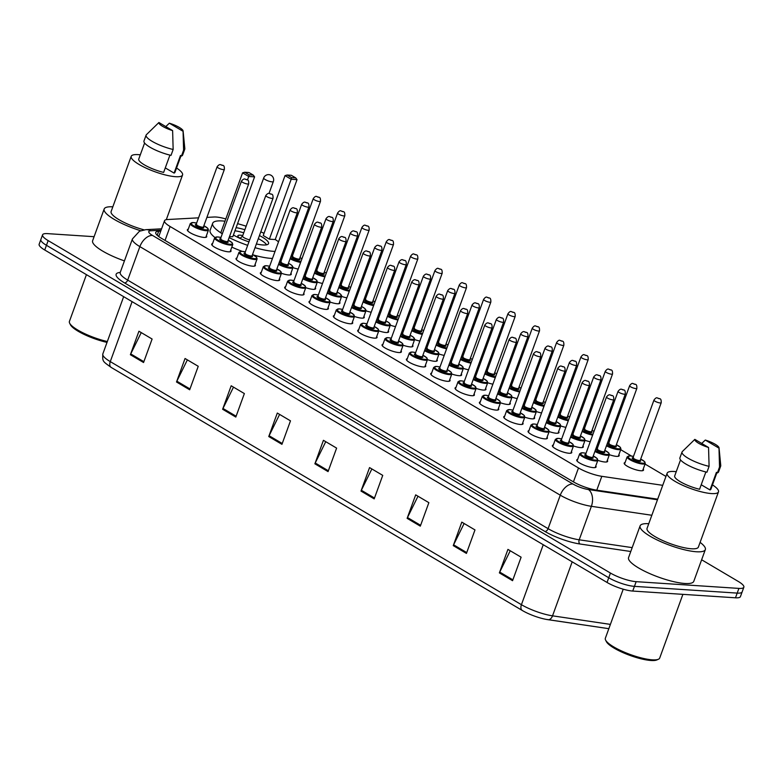 <?xml version="1.0" encoding="UTF-8"?>
<svg xmlns="http://www.w3.org/2000/svg" width="783" height="783" viewBox="0 0 783 783"><rect width="100%" height="100%" fill="white"/><g stroke="black" fill="none" stroke-linecap="round" stroke-linejoin="round"><path stroke-width="1.17" d="M571.414 451.615A10.287 2.398 -160 0 1 571.737 452.623A10.287 2.398 -160 0 1 569.104 453.259A10.287 2.398 -160 0 1 558.093 450.068A10.287 2.398 -160 0 1 552.406 445.586A10.287 2.398 -160 0 1 553.297 445.018M547.082 437.227A10.287 2.398 -160 0 1 547.395 438.235A10.287 2.398 -160 0 1 544.762 438.871A10.287 2.398 -160 0 1 533.761 435.681A10.287 2.398 -160 0 1 528.075 431.198A10.287 2.398 -160 0 1 528.965 430.63M522.741 422.84A10.287 2.398 -160 0 1 523.064 423.848A10.287 2.398 -160 0 1 520.431 424.484A10.287 2.398 -160 0 1 509.42 421.293A10.287 2.398 -160 0 1 503.733 416.81A10.287 2.398 -160 0 1 504.624 416.243M498.409 408.452A10.287 2.398 -160 0 1 498.722 409.46A10.287 2.398 -160 0 1 496.089 410.096A10.287 2.398 -160 0 1 485.088 406.906A10.287 2.398 -160 0 1 479.402 402.423A10.287 2.398 -160 0 1 480.292 401.855M474.067 394.064A10.287 2.398 -160 0 1 474.39 395.063A10.287 2.398 -160 0 1 471.757 395.709A10.287 2.398 -160 0 1 460.747 392.508A10.287 2.398 -160 0 1 455.06 388.035A10.287 2.398 -160 0 1 455.951 387.468M449.736 379.677A10.287 2.398 -160 0 1 450.049 380.675A10.287 2.398 -160 0 1 447.416 381.321A10.287 2.398 -160 0 1 436.415 378.12A10.287 2.398 -160 0 1 430.728 373.648A10.287 2.398 -160 0 1 431.619 373.08M425.394 365.289A10.287 2.398 -160 0 1 425.717 366.287A10.287 2.398 -160 0 1 423.084 366.924A10.287 2.398 -160 0 1 412.073 363.733A10.287 2.398 -160 0 1 406.387 359.25A10.287 2.398 -160 0 1 407.277 358.692M401.062 350.892A10.287 2.398 -160 0 1 401.376 351.9A10.287 2.398 -160 0 1 398.743 352.536A10.287 2.398 -160 0 1 387.742 349.345A10.287 2.398 -160 0 1 382.055 344.863A10.287 2.398 -160 0 1 382.946 344.305M376.721 336.504A10.287 2.398 -160 0 1 377.044 337.512A10.287 2.398 -160 0 1 374.411 338.148A10.287 2.398 -160 0 1 363.4 334.958A10.287 2.398 -160 0 1 357.714 330.475A10.287 2.398 -160 0 1 358.604 329.907M352.389 322.116A10.287 2.398 -160 0 1 352.702 323.125A10.287 2.398 -160 0 1 350.07 323.761A10.287 2.398 -160 0 1 339.068 320.57A10.287 2.398 -160 0 1 333.382 316.087A10.287 2.398 -160 0 1 334.272 315.52M328.048 307.729A10.287 2.398 -160 0 1 328.371 308.737A10.287 2.398 -160 0 1 325.738 309.373A10.287 2.398 -160 0 1 314.727 306.182A10.287 2.398 -160 0 1 309.04 301.7A10.287 2.398 -160 0 1 309.931 301.132M303.716 293.341A10.287 2.398 -160 0 1 304.039 294.349A10.287 2.398 -160 0 1 301.396 294.985A10.287 2.398 -160 0 1 290.395 291.795A10.287 2.398 -160 0 1 284.709 287.312A10.287 2.398 -160 0 1 285.599 286.744M279.384 278.954A10.287 2.398 -160 0 1 279.697 279.952A10.287 2.398 -160 0 1 277.065 280.598A10.287 2.398 -160 0 1 266.054 277.407A10.287 2.398 -160 0 1 260.367 272.924A10.287 2.398 -160 0 1 261.258 272.357M255.043 264.566A10.287 2.398 -160 0 1 255.366 265.564A10.287 2.398 -160 0 1 252.723 266.21A10.287 2.398 -160 0 1 241.722 263.01A10.287 2.398 -160 0 1 236.035 258.537A10.287 2.398 -160 0 1 236.926 257.969M230.711 250.178A10.287 2.398 -160 0 1 231.024 251.177A10.287 2.398 -160 0 1 228.391 251.813A10.287 2.398 -160 0 1 217.38 248.622A10.287 2.398 -160 0 1 211.694 244.139A10.287 2.398 -160 0 1 212.584 243.582M206.369 235.781A10.287 2.398 -160 0 1 206.692 236.789A10.287 2.398 -160 0 1 204.05 237.425A10.287 2.398 -160 0 1 193.049 234.234A10.287 2.398 -160 0 1 187.362 229.752A10.287 2.398 -160 0 1 188.253 229.194M595.755 466.002A10.287 2.398 -160 0 1 596.069 467.011A10.287 2.398 -160 0 1 593.436 467.647A10.287 2.398 -160 0 1 582.435 464.456A10.287 2.398 -160 0 1 576.748 459.973A10.287 2.398 -160 0 1 577.639 459.406M582.973 445.977A10.287 2.398 -160 0 1 583.296 446.985A10.287 2.398 -160 0 1 580.653 447.622A10.287 2.398 -160 0 1 573.479 445.958M558.641 431.59A10.287 2.398 -160 0 1 558.954 432.598A10.287 2.398 -160 0 1 556.322 433.234A10.287 2.398 -160 0 1 549.137 431.57M534.3 417.202A10.287 2.398 -160 0 1 534.623 418.21A10.287 2.398 -160 0 1 531.98 418.846A10.287 2.398 -160 0 1 524.806 417.182M509.968 402.814A10.287 2.398 -160 0 1 510.281 403.822A10.287 2.398 -160 0 1 507.648 404.459A10.287 2.398 -160 0 1 500.464 402.795M485.626 388.427A10.287 2.398 -160 0 1 485.949 389.425A10.287 2.398 -160 0 1 483.307 390.071A10.287 2.398 -160 0 1 476.133 388.407M461.295 374.039A10.287 2.398 -160 0 1 461.608 375.037A10.287 2.398 -160 0 1 458.975 375.683A10.287 2.398 -160 0 1 451.791 374.02M436.953 359.651A10.287 2.398 -160 0 1 437.276 360.65A10.287 2.398 -160 0 1 434.634 361.286A10.287 2.398 -160 0 1 427.459 359.632M412.621 345.254A10.287 2.398 -160 0 1 412.935 346.262A10.287 2.398 -160 0 1 410.302 346.898A10.287 2.398 -160 0 1 403.118 345.234M388.28 330.866A10.287 2.398 -160 0 1 388.603 331.875A10.287 2.398 -160 0 1 385.96 332.511A10.287 2.398 -160 0 1 378.786 330.847M363.948 316.479A10.287 2.398 -160 0 1 364.261 317.487A10.287 2.398 -160 0 1 361.629 318.123A10.287 2.398 -160 0 1 354.445 316.459M339.607 302.091A10.287 2.398 -160 0 1 339.93 303.099A10.287 2.398 -160 0 1 337.297 303.735A10.287 2.398 -160 0 1 330.113 302.072M315.275 287.704A10.287 2.398 -160 0 1 315.588 288.712A10.287 2.398 -160 0 1 312.955 289.348A10.287 2.398 -160 0 1 305.771 287.684M290.933 273.316A10.287 2.398 -160 0 1 291.256 274.314A10.287 2.398 -160 0 1 288.624 274.96A10.287 2.398 -160 0 1 281.44 273.296M607.314 460.365A10.287 2.398 -160 0 1 607.628 461.373A10.287 2.398 -160 0 1 604.995 462.009A10.287 2.398 -160 0 1 597.811 460.345M492.879 384.169A10.287 2.398 -160 0 1 487.692 382.77M468.547 369.782A10.287 2.398 -160 0 1 463.35 368.382M590.225 441.729A10.287 2.398 -160 0 1 585.028 440.32M444.206 355.394A10.287 2.398 -160 0 1 439.018 353.994M618.864 454.727A10.287 2.398 -160 0 1 619.187 455.735A10.287 2.398 -160 0 1 616.554 456.372A10.287 2.398 -160 0 1 609.37 454.708M517.22 398.557A10.287 2.398 -160 0 1 512.023 397.157M565.894 427.342A10.287 2.398 -160 0 1 560.697 425.932M541.552 412.944A10.287 2.398 -160 0 1 536.365 411.545M419.874 341.006A10.287 2.398 -160 0 1 414.677 339.597A9.641 2.251 -160 0 1 412.21 340.184A9.641 2.251 -160 0 1 400.201 336.347M395.532 326.619A10.287 2.398 -160 0 1 390.345 325.209A9.641 2.251 -160 0 1 387.879 325.797A9.641 2.251 -160 0 1 375.86 321.96M371.201 312.231A10.287 2.398 -160 0 1 366.004 310.822A9.641 2.251 -160 0 1 363.537 311.399A9.641 2.251 -160 0 1 351.528 307.572M346.859 297.843A10.287 2.398 -160 0 1 341.672 296.434A9.641 2.251 -160 0 1 339.205 297.011A9.641 2.251 -160 0 1 327.196 293.185M322.527 283.446A10.287 2.398 -160 0 1 317.33 282.046M298.186 269.058A10.287 2.398 -160 0 1 292.999 267.659A9.641 2.251 -160 0 1 290.532 268.236A9.641 2.251 -160 0 1 278.523 264.4M643.205 469.115A10.287 2.398 -160 0 1 643.518 470.123A10.287 2.398 -160 0 1 640.885 470.759A10.287 2.398 -160 0 1 629.884 467.568A10.287 2.398 -160 0 1 624.198 463.086A10.287 2.398 -160 0 1 625.088 462.528M198.539 217.84L167.484 219.524A19.281 4.502 20 0 0 164.518 220.737A19.281 4.502 20 0 0 170.107 226.512L578.49 467.97A19.281 4.502 20 0 0 601.824 476.318L662.721 485.323M225.807 218.956A19.281 4.502 20 0 0 214.092 216.999L206.908 217.39M238.776 224.007A19.281 4.502 20 0 0 237.631 223.449M665.961 476.436L645.045 464.065M631.441 456.029L620.704 449.677M601.06 438.059L599.993 437.433M576.728 423.672L575.662 423.045M552.397 409.284L551.32 408.657M528.055 394.896L526.988 394.27M503.723 380.509L502.657 379.872M479.382 366.121L478.315 365.485M455.05 351.733L453.983 351.097M430.709 337.346L429.642 336.71M406.377 322.948L405.31 322.322M382.035 308.561L380.969 307.934M357.704 294.173L356.637 293.547M333.362 279.785L332.295 279.159M309.031 265.398L307.964 264.771M284.689 251.01L283.622 250.374M701.637 559.776L738.261 581.436A19.281 4.502 -160 0 1 743.85 587.211A19.281 4.502 -160 0 1 738.907 588.405L636.158 581.661A19.281 4.502 -160 0 1 610.446 573.048L48.155 240.606A19.281 4.502 -160 0 1 42.566 234.831A19.281 4.502 -160 0 1 47.509 233.628L94.097 236.691M743.85 587.211L740.434 596.607A19.281 4.502 -160 0 1 735.491 597.801L632.733 591.057L634.445 586.359A19.281 4.502 -160 0 1 608.734 577.746L46.451 245.304A19.281 4.502 -160 0 1 40.863 239.529A19.281 4.502 -160 0 0 46.451 245.304L608.734 577.746A19.281 4.502 -160 0 0 634.445 586.359L737.195 593.103L634.445 586.359L636.158 581.661M742.137 591.909A19.281 4.502 -160 0 1 737.195 593.103A19.281 4.502 -160 0 0 742.137 591.909M160.74 231.122L158.695 231.23A19.281 4.502 20 0 0 155.729 232.453A19.281 4.502 20 0 0 161.318 238.228L573.283 481.799A19.281 4.502 20 0 0 596.617 490.148L657.681 499.172M157.882 235.879L159.027 235.82M522.281 610.476L111.235 367.452A6.43 3.905 -59.4 0 1 111.186 367.423A6.43 3.905 -59.4 0 1 110.276 361.609L521.419 604.691A6.43 3.905 120.6 0 0 522.33 610.505A6.43 3.905 120.6 0 0 522.378 610.534A21.082 4.923 -160 0 0 523.435 611.141L111.186 367.423C102.544 361.11 102.475 361.736 102.827 353.916A25.712 6 20 0 0 110.276 361.609L132.102 301.651M543.245 544.733L521.419 604.691A25.712 6 20 0 0 552.534 615.83A6.43 4.121 98.4 0 1 547.992 619.686A6.43 4.121 98.4 0 1 547.885 619.666A21.082 4.923 -160 0 1 545.937 619.333A21.082 4.923 -160 0 1 523.435 611.141M545.937 619.333L608.841 628.68L548.09 619.696M632.733 591.057A19.281 4.502 -160 0 1 607.031 582.444L44.739 250.002A19.281 4.502 -160 0 1 39.15 244.227L42.566 234.831M222.626 409.264L231.181 385.774L244.365 393.565L235.81 417.065L222.626 409.264A5.138 3.122 120.6 0 1 222.979 408.452L236.114 416.223M176.508 381.996L185.052 358.506L198.236 366.297L189.682 389.787L176.508 381.996A5.138 3.122 120.6 0 1 176.85 381.184L189.985 388.955M130.379 354.728L138.934 331.238L152.108 339.029L143.563 362.519L130.379 354.728A5.138 3.122 120.6 0 1 130.732 353.916L143.866 361.677M361.002 491.078L369.556 467.588L382.74 475.379L374.186 498.879L361.002 491.078A5.138 3.122 120.6 0 1 361.354 490.266L374.489 498.037M407.131 518.356L415.685 494.866L428.859 502.657L420.314 526.147L407.131 518.356A5.138 3.122 120.6 0 1 407.483 517.543L420.618 525.305M453.259 545.624L461.804 522.134L474.987 529.925L466.433 553.415L453.259 545.624A5.138 3.122 120.6 0 1 453.602 544.811L466.737 552.583M499.378 572.892L507.932 549.402L521.116 557.193L512.562 580.692L499.378 572.892A5.138 3.122 120.6 0 1 499.73 572.079L512.865 579.851M268.755 436.542L277.309 413.052L290.483 420.843L281.939 444.333L268.755 436.542A5.138 3.122 120.6 0 1 269.107 435.73L282.242 443.491M314.883 463.81L323.428 440.32L336.612 448.111L328.057 471.601L314.883 463.81A5.138 3.122 120.6 0 1 315.226 462.998L328.361 470.769M325.748 441.69L315.226 462.998M279.619 414.413L269.107 435.73M510.242 550.772L499.73 572.079M464.123 523.504L453.602 544.811M417.995 496.226L407.483 517.543M371.866 468.958L361.354 490.266M141.243 332.599L130.732 353.916M187.372 359.877L176.85 381.184M233.491 387.145L222.979 408.452M682.893 594.356L659.707 658.043A28.922 6.753 -160 0 1 658.366 659.276L656.79 659.961A27.64 6.45 -160 0 1 650.996 660.49A27.64 6.45 -160 0 1 624.374 653.218A27.64 6.45 -160 0 1 606.365 641.6L605.592 640.073A28.922 6.753 -160 0 1 605.347 638.262L623.209 589.198M658.366 659.276A28.922 6.753 -160 0 1 652.298 659.834A28.922 6.753 -160 0 1 624.433 652.219A28.922 6.753 -160 0 1 605.592 640.073M700.1 542.384A34.706 8.104 -160 0 1 705.336 549.607A34.706 8.104 -160 0 1 696.439 551.761A34.706 8.104 -160 0 1 659.296 540.984A34.706 8.104 -160 0 1 640.102 525.863A34.706 8.104 -160 0 1 648.755 523.7M705.336 549.607L693.787 581.319A34.706 8.104 -160 0 1 684.9 583.482A34.706 8.104 -160 0 1 647.756 572.706A34.706 8.104 -160 0 1 628.563 557.584L640.102 525.863M712.481 484.883A27.317 6.381 -160 0 1 718.481 491.871A27.317 6.381 -160 0 1 711.483 493.574A27.317 6.381 -160 0 1 682.247 485.088A27.317 6.381 -160 0 1 667.145 473.186A27.317 6.381 -160 0 1 674.143 471.493A27.317 6.381 -160 0 1 676.238 471.689M718.481 491.871L698.387 547.082A27.317 6.381 -160 0 1 691.389 548.775A27.317 6.381 -160 0 1 662.154 540.299A27.317 6.381 -160 0 1 647.052 528.398L667.145 473.186M705.875 471.963L699.571 489.267A19.281 4.502 -160 0 1 674.692 475.937L680.535 459.885M708.556 447.484A12.851 3.005 -160 0 1 694.844 439.371L708.556 447.484L709.085 466.345A20.564 4.806 -160 0 1 682.032 452.006A20.564 4.806 -160 0 1 682.336 451.546L694.844 439.371M709.085 466.345L706.941 472.218A20.564 4.806 -160 0 1 679.898 457.879L682.032 452.006M719.039 447.827A12.851 3.005 -160 0 1 719 448.17L705.287 440.056A12.851 3.005 -160 0 1 719.039 447.827L720.751 465.533A20.564 4.806 -160 0 1 720.693 466.071A20.564 4.806 -160 0 1 719.528 467.03L717.385 472.903L716.425 472.335L710.015 489.952L701.216 484.755M716.934 472.638L710.935 489.13A19.281 4.502 -160 0 1 710.015 489.952M701.725 443.442L705.287 440.056M719 448.17L719.528 467.03M720.693 466.071L718.549 471.943A20.564 4.806 -160 0 1 717.385 472.903M222.313 233.784A37.604 8.779 -160 0 1 212.673 223.282A37.604 8.779 -160 0 1 222.303 220.953A37.604 8.779 -160 0 1 224.985 221.197M237.543 223.674A37.604 8.779 -160 0 1 246.146 226.218M260.798 231.837A37.604 8.779 -160 0 1 264.028 233.314M275.244 239.49A37.604 8.779 -160 0 1 278.523 241.83M275.039 251.402A37.604 8.779 -160 0 1 273.698 251.343A37.604 8.779 -160 0 1 255.033 247.673M272.474 258.449A37.604 8.779 -160 0 1 271.133 258.39A37.604 8.779 -160 0 1 253.496 255.013M259.447 235.556A21.855 5.099 -160 0 1 268.54 243.621A21.855 5.099 -160 0 1 262.941 244.971A21.855 5.099 -160 0 1 256.393 243.953M248.935 241.869A21.855 5.099 -160 0 1 233.432 234.988M269.372 239.167L275.224 239.549L297.021 179.64L291.178 179.258L269.372 239.167L263.225 235.526L285.032 175.617L291.178 179.258L291.56 177.624L295.739 177.898L291.345 175.294L287.165 175.02L291.56 177.624M247.673 245.343A37.604 8.779 -160 0 1 229.135 237.582M236.094 227.657A21.855 5.099 -160 0 1 244.864 229.722M229.507 236.544L232.786 236.76L254.592 176.86L248.74 176.469L247.477 179.953M249.121 174.834L253.3 175.108L248.906 172.514L244.727 172.24L249.121 174.834L248.74 176.469L242.593 172.837L220.786 232.747L222.352 233.667M242.123 251.323A37.604 8.779 -160 0 1 231.817 247.134M214.904 237.494A37.604 8.779 -160 0 1 210.108 230.329L212.673 223.282M254.592 176.86L253.3 175.108M244.727 172.24L242.593 172.837M297.021 179.64L295.739 177.898M287.165 175.02L285.032 175.617M234.959 230.779A21.21 4.952 -160 0 1 243.748 232.805M258.321 238.649A21.21 4.952 -160 0 1 266.592 244.834M242.75 235.536A9.641 2.251 20 0 0 240.342 235.184A9.641 2.251 20 0 0 237.875 235.781A9.641 2.251 20 0 0 240.841 238.766M242.613 236.026A5.138 1.204 20 0 0 242.534 236.143A5.138 1.204 20 0 0 244.717 238.071A5.138 1.204 20 0 0 249.689 239.813M176.547 168.012A27.317 6.381 -160 0 1 182.547 175.01A27.317 6.381 -160 0 1 175.549 176.704A27.317 6.381 -160 0 1 146.323 168.228A27.317 6.381 -160 0 1 131.211 156.326A27.317 6.381 -160 0 1 138.209 154.633A27.317 6.381 -160 0 1 140.304 154.828M169.94 155.103L163.637 172.407A19.281 4.502 -160 0 1 138.757 159.066L144.601 143.025M172.622 130.614A12.851 3.005 -160 0 1 158.91 122.51L172.622 130.614L173.151 149.484A20.564 4.806 -160 0 1 146.108 135.136A20.564 4.806 -160 0 1 146.401 134.686L158.91 122.51M173.151 149.484L171.017 155.357A20.564 4.806 -160 0 1 143.964 141.009L146.108 135.136M183.105 130.957A12.851 3.005 -160 0 1 183.065 131.299L169.353 123.195A12.851 3.005 -160 0 1 183.105 130.957L184.827 148.662A20.564 4.806 -160 0 1 184.759 149.21A20.564 4.806 -160 0 1 183.594 150.17L181.46 156.042L180.491 155.474L174.08 173.092L165.282 167.895M181 155.768L175.001 172.26A19.281 4.502 -160 0 1 174.08 173.092M144.072 229.85A27.317 6.381 -160 0 1 111.117 211.527L131.211 156.326M140.646 230.721A34.706 8.104 -160 0 1 104.168 209.002A34.706 8.104 -160 0 1 112.83 206.829M124.428 260.896A34.706 8.104 -160 0 1 92.629 240.714L104.168 209.002M107.33 341.535A28.922 6.753 -160 0 1 69.658 323.203A28.922 6.753 -160 0 1 69.423 321.392L86.433 274.647M107.026 342.386A27.64 6.45 -160 0 1 70.431 324.739L69.658 323.203M165.8 126.582L169.353 123.195M183.065 131.299L183.594 150.17M184.759 149.21L182.625 155.083A20.564 4.806 -160 0 1 181.46 156.042M596.783 490.168L601.824 476.318M573.43 481.878L578.49 467.97M165.037 240.43L170.107 226.512M630.775 551.506L579.929 543.989A28.922 6.753 -160 0 1 544.929 531.461L124.536 282.908A28.922 6.753 -160 0 1 120.23 272.435M610.446 573.048L607.031 582.444M738.907 588.405L735.491 597.801M48.155 240.606L44.739 250.002M651.828 515.263L591.38 506.317L579.195 539.8L632.184 547.63M161.073 230.212L150.757 230.77A12.851 3.005 20 0 0 152.509 235.429L572.902 483.982A12.851 3.005 20 0 0 588.454 489.551A12.851 8.251 98.4 0 1 591.38 506.317A25.712 6 -160 0 1 560.276 495.189L548.09 528.662A25.712 6 20 0 0 579.195 539.8A3.21 2.065 -81.6 0 0 579.929 543.989M572.902 483.982A12.851 7.82 120.6 0 0 560.276 495.189L139.873 246.625L127.688 280.108L548.09 528.662A3.21 1.958 -59.4 0 1 544.929 531.461M152.509 235.429A12.851 7.82 120.6 0 0 139.873 246.625A25.712 6 -160 0 1 132.425 238.932L120.239 272.406A25.712 6 20 0 0 127.688 280.108A3.21 1.958 -59.4 0 1 124.536 282.908M588.454 489.551L657.475 499.76M161.572 228.822L145.785 229.673A12.851 10.962 86.9 0 1 150.757 230.77M157.217 235.292L158.695 231.23M572.177 561.842L552.534 615.83L610.397 624.394M263.695 178.005A5.138 1.204 20 0 0 265.183 179.542A5.138 1.204 20 0 0 272.044 181.842A5.138 1.204 20 0 0 273.355 181.519A5.138 5.138 0 0 0 271.143 175.333A5.138 5.138 0 0 0 263.695 178.005L242.534 236.143M642.804 464.045A9.641 2.251 -160 0 1 632.478 461.05A9.641 2.251 -160 0 1 627.154 456.851L630.1 455.872L633.457 456.44A8.995 2.104 20 0 0 630.276 455.921A8.995 2.104 20 0 0 630.579 459.171A8.995 2.104 20 0 0 642.569 463.193A8.995 2.104 20 0 0 640.7 459.092L644.732 461.755L645.27 463.448A9.641 2.251 -160 0 1 642.804 464.045M640.24 460.375A4.502 1.047 -160 0 1 639.496 461.373A4.502 1.047 -160 0 1 633.721 459.494A4.502 1.047 -160 0 1 632.977 457.732M640.259 460.287L661.214 402.736A3.856 0.9 -160 0 1 660.226 402.971A3.856 0.9 -160 0 1 656.095 401.777A3.856 0.9 -160 0 1 653.962 400.093L633.016 457.654A3.856 0.9 20 0 0 635.15 459.337A3.856 0.9 20 0 0 639.271 460.531A3.856 0.9 20 0 0 640.259 460.287L640.171 460.404M658.219 398.224L659.09 398.743L658.219 398.224M618.296 456.303L620.929 449.05A9.641 2.251 -160 0 1 618.462 449.657A9.641 2.251 -160 0 1 606.453 445.821M606.727 445.067A8.995 2.104 20 0 0 618.237 448.806A8.995 2.104 20 0 0 616.358 444.705L620.4 447.367L620.929 449.05M615.908 445.987A4.502 1.047 -160 0 1 615.164 446.985A4.502 1.047 -160 0 1 609.38 445.106A4.502 1.047 -160 0 1 608.636 443.344M615.927 445.899L636.873 388.348A3.856 0.9 -160 0 1 635.884 388.583A3.856 0.9 -160 0 1 631.754 387.389A3.856 0.9 -160 0 1 629.63 385.706L608.675 443.266A3.856 0.9 20 0 0 610.809 444.94A3.856 0.9 20 0 0 614.939 446.144A3.856 0.9 20 0 0 615.927 445.899L615.83 446.016M633.878 383.827L634.759 384.355L633.878 383.827M607.921 441.778L609.115 442.052A8.995 2.104 20 0 0 607.911 441.808M592.643 435.084A9.641 2.251 -160 0 1 582.112 431.433M582.386 430.679A8.995 2.104 20 0 0 592.927 434.311M591.566 431.599A4.502 1.047 -160 0 1 590.822 432.598A4.502 1.047 -160 0 1 585.048 430.719A4.502 1.047 -160 0 1 584.304 428.957M591.586 431.511L612.541 373.961A3.856 0.9 -160 0 1 611.552 374.196A3.856 0.9 -160 0 1 607.422 373.002A3.856 0.9 -160 0 1 605.288 371.318L584.343 428.878A3.856 0.9 20 0 0 586.477 430.552A3.856 0.9 20 0 0 590.597 431.756A3.856 0.9 20 0 0 591.586 431.511L591.498 431.629M609.546 369.439L610.417 369.958L609.546 369.439M593.984 431.404A8.995 2.104 20 0 0 592.026 430.317L593.994 431.374M584.774 427.675A8.995 2.104 20 0 0 583.57 427.42M568.311 420.696A9.641 2.251 -160 0 1 557.78 417.045M558.054 416.292A8.995 2.104 20 0 0 568.585 419.923M567.235 417.212A4.502 1.047 -160 0 1 566.491 418.21A4.502 1.047 -160 0 1 560.706 416.331A4.502 1.047 -160 0 1 559.962 414.569M567.254 417.124L588.199 359.573A3.856 0.9 -160 0 1 587.211 359.808A3.856 0.9 -160 0 1 583.081 358.614A3.856 0.9 -160 0 1 580.957 356.931L560.002 414.491A3.856 0.9 20 0 0 562.135 416.164A3.856 0.9 20 0 0 566.266 417.368A3.856 0.9 20 0 0 567.254 417.124L567.156 417.241M585.204 355.051L586.085 355.57L585.204 355.051M569.652 417.016A8.995 2.104 20 0 0 567.685 415.93L569.662 416.987M559.248 413.003L560.442 413.267A8.995 2.104 20 0 0 559.238 413.023M543.97 406.308A9.641 2.251 -160 0 1 533.438 402.658M533.712 401.894A8.995 2.104 20 0 0 544.254 405.535M542.893 402.824A4.502 1.047 -160 0 1 542.149 403.822A4.502 1.047 -160 0 1 536.375 401.943A4.502 1.047 -160 0 1 535.631 400.182M542.913 402.736L563.868 345.176A3.856 0.9 -160 0 1 562.879 345.42A3.856 0.9 -160 0 1 558.749 344.226A3.856 0.9 -160 0 1 556.615 342.543L535.67 400.093A3.856 0.9 20 0 0 537.804 401.777A3.856 0.9 20 0 0 541.924 402.971A3.856 0.9 20 0 0 542.913 402.736L542.825 402.854M560.873 340.664L561.744 341.182L560.873 340.664M545.311 402.619A8.995 2.104 20 0 0 543.353 401.542L545.32 402.589M534.906 398.616L536.11 398.88A8.995 2.104 20 0 0 534.906 398.635M519.638 391.921A9.641 2.251 -160 0 1 509.107 388.27M509.381 387.507A8.995 2.104 20 0 0 519.912 391.148M518.561 388.437A4.502 1.047 -160 0 1 517.817 389.435A4.502 1.047 -160 0 1 512.033 387.546A4.502 1.047 -160 0 1 511.289 385.784M518.581 388.348L539.526 330.788A3.856 0.9 -160 0 1 538.538 331.033A3.856 0.9 -160 0 1 534.407 329.829A3.856 0.9 -160 0 1 532.283 328.155L511.328 385.706A3.856 0.9 20 0 0 513.462 387.389A3.856 0.9 20 0 0 517.592 388.583A3.856 0.9 20 0 0 518.581 388.348L518.483 388.466M536.531 326.276L537.412 326.795L536.531 326.276M520.979 388.231A8.995 2.104 20 0 0 519.012 387.154L520.989 388.202M510.575 384.228L511.769 384.492A8.995 2.104 20 0 0 510.565 384.247M495.296 377.533A9.641 2.251 -160 0 1 484.765 373.873M485.039 373.119A8.995 2.104 20 0 0 495.58 376.76M494.22 374.049A4.502 1.047 -160 0 1 493.476 375.047A4.502 1.047 -160 0 1 487.701 373.158A4.502 1.047 -160 0 1 486.957 371.396M494.239 373.961L515.194 316.401A3.856 0.9 -160 0 1 514.206 316.645A3.856 0.9 -160 0 1 510.076 315.441A3.856 0.9 -160 0 1 507.942 313.768L486.997 371.318A3.856 0.9 20 0 0 489.13 373.002A3.856 0.9 20 0 0 493.251 374.196A3.856 0.9 20 0 0 494.239 373.961L494.151 374.078M512.199 311.888L513.071 312.407L512.199 311.888M496.637 373.843A8.995 2.104 20 0 0 494.68 372.767M486.233 369.84L487.437 370.105A8.995 2.104 20 0 0 486.233 369.86M470.965 363.146A9.641 2.251 -160 0 1 460.433 359.485M460.707 358.731A8.995 2.104 20 0 0 471.239 362.372M469.888 359.651A4.502 1.047 -160 0 1 469.144 360.66A4.502 1.047 -160 0 1 463.36 358.771A4.502 1.047 -160 0 1 462.616 357.009M469.908 359.573L490.853 302.013A3.856 0.9 -160 0 1 489.864 302.258A3.856 0.9 -160 0 1 485.744 301.054A3.856 0.9 -160 0 1 483.61 299.38L462.655 356.931A3.856 0.9 20 0 0 464.789 358.614A3.856 0.9 20 0 0 468.919 359.808A3.856 0.9 20 0 0 469.908 359.573L469.81 359.681M487.858 297.501L488.739 298.02L487.858 297.501M472.306 359.456A8.995 2.104 20 0 0 470.338 358.369L472.315 359.426M461.901 355.453L463.105 355.717A8.995 2.104 20 0 0 461.892 355.472M446.623 348.758A9.641 2.251 -160 0 1 436.092 345.097M436.366 344.344A8.995 2.104 20 0 0 446.907 347.985M445.547 345.264A4.502 1.047 -160 0 1 444.803 346.272A4.502 1.047 -160 0 1 439.028 344.383A4.502 1.047 -160 0 1 438.284 342.621M445.566 345.186L466.521 287.625A3.856 0.9 -160 0 1 465.533 287.86A3.856 0.9 -160 0 1 461.402 286.666A3.856 0.9 -160 0 1 459.269 284.983L438.323 342.543A3.856 0.9 20 0 0 440.457 344.226A3.856 0.9 20 0 0 444.578 345.42A3.856 0.9 20 0 0 445.566 345.186L445.478 345.293M463.526 283.113L464.397 283.632L463.526 283.113M447.964 345.068A8.995 2.104 20 0 0 446.007 343.982L447.974 345.039M437.56 341.055L438.764 341.329A8.995 2.104 20 0 0 437.56 341.085M422.291 334.37A9.641 2.251 -160 0 1 411.76 330.71M412.034 329.956A8.995 2.104 20 0 0 422.566 333.597M421.215 330.876A4.502 1.047 -160 0 1 420.471 331.875A4.502 1.047 -160 0 1 414.687 329.995A4.502 1.047 -160 0 1 413.943 328.234M421.234 330.788L442.18 273.238A3.856 0.9 -160 0 1 441.191 273.473A3.856 0.9 -160 0 1 437.071 272.278A3.856 0.9 -160 0 1 434.937 270.595L413.982 328.155A3.856 0.9 20 0 0 416.116 329.839A3.856 0.9 20 0 0 420.246 331.033A3.856 0.9 20 0 0 421.234 330.788L421.137 330.906M439.185 268.726L440.066 269.244L439.185 268.726M421.675 329.574L423.642 330.651A8.995 2.104 20 0 0 421.665 329.594M414.422 326.961A8.995 2.104 20 0 0 413.218 326.697M397.95 319.983A9.641 2.251 -160 0 1 387.419 316.322M387.693 315.569A8.995 2.104 20 0 0 398.234 319.21M396.873 316.489A4.502 1.047 -160 0 1 396.129 317.487A4.502 1.047 -160 0 1 390.355 315.608A4.502 1.047 -160 0 1 389.611 313.846M396.893 316.401L417.848 258.85A3.856 0.9 -160 0 1 416.859 259.085A3.856 0.9 -160 0 1 412.729 257.891A3.856 0.9 -160 0 1 410.595 256.207L389.65 313.768A3.856 0.9 20 0 0 391.784 315.441A3.856 0.9 20 0 0 395.904 316.645A3.856 0.9 20 0 0 396.893 316.401L396.805 316.518M414.853 254.328L415.724 254.847L414.853 254.328M399.291 316.293A8.995 2.104 20 0 0 397.333 315.206L399.301 316.263M388.887 312.28L390.091 312.544A8.995 2.104 20 0 0 388.887 312.309M373.618 305.585A9.641 2.251 -160 0 1 363.087 301.935M363.361 301.181A8.995 2.104 20 0 0 373.892 304.812M372.542 302.101A4.502 1.047 -160 0 1 371.798 303.099A4.502 1.047 -160 0 1 366.013 301.22A4.502 1.047 -160 0 1 365.269 299.458M372.561 302.013L393.506 244.462A3.856 0.9 -160 0 1 392.518 244.697A3.856 0.9 -160 0 1 388.397 243.503A3.856 0.9 -160 0 1 386.264 241.82L365.309 299.38A3.856 0.9 20 0 0 367.442 301.054A3.856 0.9 20 0 0 371.573 302.258A3.856 0.9 20 0 0 372.561 302.013L372.463 302.13M390.511 239.941L391.392 240.459L390.511 239.941M374.959 301.905A8.995 2.104 20 0 0 372.992 300.819L374.969 301.876M364.555 297.892L365.759 298.157A8.995 2.104 20 0 0 364.545 297.922M349.277 291.198A9.641 2.251 -160 0 1 338.745 287.547M339.019 286.784A8.995 2.104 20 0 0 349.561 290.424M348.2 287.713A4.502 1.047 -160 0 1 347.456 288.712A4.502 1.047 -160 0 1 341.682 286.832A4.502 1.047 -160 0 1 340.938 285.071M348.22 287.625L369.175 230.075A3.856 0.9 -160 0 1 368.186 230.31A3.856 0.9 -160 0 1 364.056 229.116A3.856 0.9 -160 0 1 361.922 227.432L340.977 284.992A3.856 0.9 20 0 0 343.111 286.666A3.856 0.9 20 0 0 347.231 287.87A3.856 0.9 20 0 0 348.22 287.625L348.132 287.743M366.18 225.553L367.061 226.072L366.18 225.553M350.618 287.518A8.995 2.104 20 0 0 348.66 286.431L350.627 287.478M341.408 283.789A8.995 2.104 20 0 0 340.214 283.524M324.945 276.81A9.641 2.251 -160 0 1 314.414 273.159M314.688 272.396A8.995 2.104 20 0 0 325.219 276.037M323.868 273.326A4.502 1.047 -160 0 1 323.125 274.324A4.502 1.047 -160 0 1 317.34 272.435A4.502 1.047 -160 0 1 316.596 270.673M323.888 273.238L344.833 215.677A3.856 0.9 -160 0 1 343.845 215.922A3.856 0.9 -160 0 1 339.724 214.728A3.856 0.9 -160 0 1 337.59 213.045L316.635 270.595A3.856 0.9 20 0 0 318.769 272.278A3.856 0.9 20 0 0 322.899 273.473A3.856 0.9 20 0 0 323.888 273.238L323.79 273.355M341.838 211.165L342.719 211.684L341.838 211.165M326.286 273.12A8.995 2.104 20 0 0 324.319 272.044L326.296 273.091M315.882 269.117L317.086 269.381A8.995 2.104 20 0 0 315.872 269.137M300.603 262.422A9.641 2.251 -160 0 1 290.072 258.762M290.346 258.008A8.995 2.104 20 0 0 300.887 261.649M299.527 258.938A4.502 1.047 -160 0 1 298.783 259.936A4.502 1.047 -160 0 1 293.008 258.047A4.502 1.047 -160 0 1 292.265 256.286M299.546 258.85L320.501 201.29A3.856 0.9 -160 0 1 319.513 201.534A3.856 0.9 -160 0 1 315.383 200.331A3.856 0.9 -160 0 1 313.249 198.657L292.304 256.207A3.856 0.9 20 0 0 294.437 257.891A3.856 0.9 20 0 0 298.558 259.085A3.856 0.9 20 0 0 299.546 258.85L299.458 258.967M317.506 196.778L318.387 197.296L317.506 196.778M301.944 258.733A8.995 2.104 20 0 0 299.987 257.656L301.954 258.703M291.55 254.729L292.744 254.994A8.995 2.104 20 0 0 291.54 254.749M595.168 450.705A8.995 2.104 20 0 0 606.678 454.443A8.995 2.104 20 0 0 604.799 450.342L608.841 453.005L609.38 454.688A9.641 2.251 -160 0 1 606.903 455.295A9.641 2.251 -160 0 1 594.894 451.458M597.556 447.71A8.995 2.104 20 0 0 596.352 447.445L597.566 447.69M604.349 451.625A4.502 1.047 -160 0 1 603.605 452.623A4.502 1.047 -160 0 1 597.83 450.744A4.502 1.047 -160 0 1 597.077 448.982M597.625 449.041L597.116 448.904A3.856 0.9 20 0 0 599.249 450.577A3.856 0.9 20 0 0 603.38 451.781A3.856 0.9 20 0 0 604.368 451.537L604.28 451.654M618.071 391.343C619.363 389.67 620.498 388.955 621.467 389.2C623.777 390.57 625.411 388.632 625.314 393.986A3.856 0.9 -160 0 1 624.325 394.221A3.856 0.9 -160 0 1 620.205 393.027A3.856 0.9 -160 0 1 618.071 391.343L597.116 448.904M623.199 389.993L622.319 389.464L623.199 389.993M580.477 435.935L584.5 438.617L585.038 440.3A9.641 2.251 -160 0 1 582.572 440.907A9.641 2.251 -160 0 1 570.553 437.071M570.827 436.317A8.995 2.104 20 0 0 582.346 440.056A8.995 2.104 20 0 0 580.467 435.955M573.215 433.312A8.995 2.104 20 0 0 572.021 433.058L573.225 433.293M580.007 437.237A4.502 1.047 -160 0 1 579.273 438.235A4.502 1.047 -160 0 1 573.489 436.356A4.502 1.047 -160 0 1 572.745 434.594M573.293 434.653L572.784 434.516A3.856 0.9 20 0 0 574.918 436.19A3.856 0.9 20 0 0 579.048 437.394A3.856 0.9 20 0 0 580.027 437.149L579.939 437.266M593.729 376.956C595.031 375.282 596.157 374.568 597.126 374.812C599.435 376.183 601.08 374.235 600.982 379.598A3.856 0.9 -160 0 1 599.993 379.833A3.856 0.9 -160 0 1 595.863 378.639A3.856 0.9 -160 0 1 593.729 376.956L572.784 434.516M598.868 375.595L597.987 375.077L598.868 375.595M546.495 421.929A8.995 2.104 20 0 0 558.005 425.668A8.995 2.104 20 0 0 556.126 421.567L560.168 424.229L560.706 425.913A9.641 2.251 -160 0 1 558.23 426.51A9.641 2.251 -160 0 1 546.221 422.683M547.689 418.641L548.893 418.905A8.995 2.104 20 0 0 547.679 418.66M555.676 422.849A4.502 1.047 -160 0 1 554.932 423.848A4.502 1.047 -160 0 1 549.157 421.968A4.502 1.047 -160 0 1 548.403 420.207M548.952 420.265L548.443 420.128A3.856 0.9 20 0 0 550.576 421.802A3.856 0.9 20 0 0 554.707 423.006A3.856 0.9 20 0 0 555.695 422.761L555.607 422.879M569.398 362.568C570.69 360.894 571.825 360.18 572.794 360.425C575.104 361.795 576.738 359.847 576.64 365.211A3.856 0.9 -160 0 1 575.652 365.446A3.856 0.9 -160 0 1 571.531 364.252A3.856 0.9 -160 0 1 569.398 362.568L548.443 420.128M574.526 361.208L573.645 360.689L574.526 361.208M522.163 407.532A8.995 2.104 20 0 0 533.673 411.281A8.995 2.104 20 0 0 531.794 407.18L535.826 409.842L536.365 411.525A9.641 2.251 -160 0 1 533.898 412.122A9.641 2.251 -160 0 1 521.879 408.295M524.541 404.537A8.995 2.104 20 0 0 523.347 404.273L524.551 404.517M531.334 408.462A4.502 1.047 -160 0 1 530.6 409.46A4.502 1.047 -160 0 1 524.816 407.581A4.502 1.047 -160 0 1 524.072 405.819M524.62 405.878L524.111 405.731A3.856 0.9 20 0 0 526.245 407.414A3.856 0.9 20 0 0 530.375 408.609A3.856 0.9 20 0 0 531.354 408.374L531.265 408.491M545.056 348.181C546.358 346.507 547.483 345.792 548.452 346.027C550.762 347.407 552.406 345.46 552.309 350.813A3.856 0.9 -160 0 1 551.32 351.058A3.856 0.9 -160 0 1 547.19 349.864A3.856 0.9 -160 0 1 545.056 348.181L524.111 405.731M550.195 346.82L549.314 346.301L550.195 346.82M507.462 392.772L511.495 395.454L512.033 397.138A9.641 2.251 -160 0 1 509.557 397.735A9.641 2.251 -160 0 1 497.548 393.898M497.822 393.144A8.995 2.104 20 0 0 509.332 396.893A8.995 2.104 20 0 0 507.453 392.792M500.21 390.149A8.995 2.104 20 0 0 499.006 389.885L500.22 390.13M507.002 394.074A4.502 1.047 -160 0 1 506.258 395.072A4.502 1.047 -160 0 1 500.484 393.183A4.502 1.047 -160 0 1 499.73 391.422M500.278 391.49L499.769 391.343A3.856 0.9 20 0 0 501.903 393.027A3.856 0.9 20 0 0 506.033 394.221A3.856 0.9 20 0 0 507.022 393.986L506.934 394.103M520.724 333.793C522.016 332.119 523.152 331.395 524.121 331.64C526.43 333.02 528.065 331.072 527.967 336.426A3.856 0.9 -160 0 1 526.979 336.67A3.856 0.9 -160 0 1 522.858 335.467A3.856 0.9 -160 0 1 520.724 333.793L499.769 391.343M525.853 332.432L524.972 331.914L525.853 332.432M473.49 378.757A8.995 2.104 20 0 0 485 382.495A8.995 2.104 20 0 0 483.121 378.404L487.153 381.067L487.692 382.75A9.641 2.251 -160 0 1 485.225 383.347A9.641 2.251 -160 0 1 473.206 379.51M475.868 375.762A8.995 2.104 20 0 0 474.674 375.497L475.878 375.742M482.661 379.686A4.502 1.047 -160 0 1 481.927 380.685A4.502 1.047 -160 0 1 476.142 378.796A4.502 1.047 -160 0 1 475.398 377.034M475.947 377.103L475.438 376.956A3.856 0.9 20 0 0 477.571 378.639A3.856 0.9 20 0 0 481.702 379.833A3.856 0.9 20 0 0 482.69 379.598L482.592 379.716M496.383 319.405C497.685 317.722 498.81 317.007 499.779 317.252C502.089 318.632 503.733 316.684 503.635 322.038A3.856 0.9 -160 0 1 502.647 322.283A3.856 0.9 -160 0 1 498.517 321.079A3.856 0.9 -160 0 1 496.383 319.405L475.438 376.956M501.521 318.045L500.64 317.526L501.521 318.045M449.148 364.369A8.995 2.104 20 0 0 460.658 368.108A8.995 2.104 20 0 0 458.789 364.007L462.822 366.679L463.36 368.362A9.641 2.251 -160 0 1 460.884 368.959A9.641 2.251 -160 0 1 448.874 365.123M451.537 361.374A8.995 2.104 20 0 0 450.333 361.11L451.546 361.354M458.329 365.289A4.502 1.047 -160 0 1 457.585 366.297A4.502 1.047 -160 0 1 451.811 364.408A4.502 1.047 -160 0 1 451.057 362.646M451.605 362.715L451.106 362.568A3.856 0.9 20 0 0 453.23 364.252A3.856 0.9 20 0 0 457.36 365.446A3.856 0.9 20 0 0 458.349 365.211L458.261 365.318M472.051 305.018C473.343 303.334 474.478 302.62 475.447 302.864C477.757 304.244 479.392 302.297 479.294 307.65A3.856 0.9 -160 0 1 478.305 307.895A3.856 0.9 -160 0 1 474.185 306.691A3.856 0.9 -160 0 1 472.051 305.018L451.106 362.568M477.18 303.657L476.299 303.138L477.18 303.657M424.817 349.981A8.995 2.104 20 0 0 436.327 353.72A8.995 2.104 20 0 0 434.448 349.619L438.49 352.281L439.018 353.975A9.641 2.251 -160 0 1 436.552 354.572A9.641 2.251 -160 0 1 424.533 350.735M427.195 346.986A8.995 2.104 20 0 0 426.001 346.722M433.988 350.901A4.502 1.047 -160 0 1 433.253 351.91A4.502 1.047 -160 0 1 427.469 350.021A4.502 1.047 -160 0 1 426.725 348.259M427.273 348.327L426.764 348.181A3.856 0.9 20 0 0 428.898 349.864A3.856 0.9 20 0 0 433.028 351.058A3.856 0.9 20 0 0 434.017 350.823L433.919 350.931M447.71 290.62C449.011 288.947 450.137 288.232 451.106 288.477C453.416 289.847 455.06 287.909 454.962 293.263A3.856 0.9 -160 0 1 453.974 293.498A3.856 0.9 -160 0 1 449.843 292.304A3.856 0.9 -160 0 1 447.71 290.62L426.764 348.181M452.848 289.27L451.967 288.751L452.848 289.27M400.475 335.594A8.995 2.104 20 0 0 411.985 339.333A8.995 2.104 20 0 0 410.116 335.232L413.209 337.052L414.755 339.127L412.044 346.83M401.669 332.305L402.873 332.579A8.995 2.104 20 0 0 401.659 332.335M409.656 336.514A4.502 1.047 -160 0 1 408.912 337.512A4.502 1.047 -160 0 1 403.137 335.633A4.502 1.047 -160 0 1 402.393 333.871M402.932 333.93L402.433 333.793A3.856 0.9 20 0 0 404.557 335.476A3.856 0.9 20 0 0 408.687 336.67A3.856 0.9 20 0 0 409.675 336.426L409.587 336.543M423.378 276.233C424.67 274.559 425.805 273.844 426.774 274.089C429.084 275.459 430.728 273.521 430.621 278.875A3.856 0.9 -160 0 1 429.632 279.11A3.856 0.9 -160 0 1 425.512 277.916A3.856 0.9 -160 0 1 423.378 276.233L402.433 333.793M428.507 274.882L427.626 274.363L428.507 274.882M376.143 321.206A8.995 2.104 20 0 0 387.654 324.945A8.995 2.104 20 0 0 385.774 320.844L388.877 322.665L390.414 324.739L387.712 332.442M377.337 317.918L378.532 318.182A8.995 2.104 20 0 0 377.328 317.947M385.314 322.126A4.502 1.047 -160 0 1 384.58 323.125A4.502 1.047 -160 0 1 378.796 321.245A4.502 1.047 -160 0 1 378.052 319.484M378.6 319.542L378.091 319.405A3.856 0.9 20 0 0 380.225 321.079A3.856 0.9 20 0 0 384.355 322.283A3.856 0.9 20 0 0 385.344 322.038L385.246 322.156M399.036 261.845C400.338 260.171 401.464 259.457 402.433 259.702C404.742 261.072 406.387 259.124 406.289 264.488A3.856 0.9 -160 0 1 405.3 264.723A3.856 0.9 -160 0 1 401.17 263.528A3.856 0.9 -160 0 1 399.036 261.845L378.091 319.405M404.175 260.485L403.294 259.966L404.175 260.485M351.802 306.819A8.995 2.104 20 0 0 363.312 310.557A8.995 2.104 20 0 0 361.443 306.456L364.535 308.277L366.082 310.352L363.371 318.055M352.996 303.53L354.2 303.794A8.995 2.104 20 0 0 352.986 303.559M360.983 307.739A4.502 1.047 -160 0 1 360.239 308.737A4.502 1.047 -160 0 1 354.464 306.858A4.502 1.047 -160 0 1 353.72 305.096M354.259 305.155L353.759 305.018A3.856 0.9 20 0 0 355.883 306.691A3.856 0.9 20 0 0 360.014 307.895A3.856 0.9 20 0 0 361.002 307.65L360.914 307.768M374.705 247.457C375.997 245.784 377.132 245.069 378.101 245.314C380.411 246.684 382.055 244.736 381.947 250.1A3.856 0.9 -160 0 1 380.959 250.335A3.856 0.9 -160 0 1 376.838 249.141A3.856 0.9 -160 0 1 374.705 247.457L353.759 305.018M379.833 246.097L378.952 245.578L379.833 246.097M327.47 292.421A8.995 2.104 20 0 0 338.98 296.17A8.995 2.104 20 0 0 337.101 292.069M328.664 289.142L329.858 289.407A8.995 2.104 20 0 0 328.654 289.162M336.641 293.351A4.502 1.047 -160 0 1 335.907 294.349A4.502 1.047 -160 0 1 330.123 292.47A4.502 1.047 -160 0 1 329.379 290.708M329.927 290.767L329.418 290.63A3.856 0.9 20 0 0 331.552 292.304A3.856 0.9 20 0 0 335.682 293.498A3.856 0.9 20 0 0 336.67 293.263L336.573 293.38M350.363 233.07C351.665 231.396 352.79 230.682 353.759 230.926C356.069 232.297 357.714 230.349 357.616 235.703A3.856 0.9 -160 0 1 356.627 235.947A3.856 0.9 -160 0 1 352.497 234.753A3.856 0.9 -160 0 1 350.363 233.07L329.418 290.63M355.502 231.709L354.621 231.191L355.502 231.709M303.129 278.034A8.995 2.104 20 0 0 314.639 281.782A8.995 2.104 20 0 0 312.769 277.681L316.802 280.343L317.34 282.027A9.641 2.251 -160 0 1 314.864 282.624A9.641 2.251 -160 0 1 302.855 278.797M304.323 274.755L305.527 275.019A8.995 2.104 20 0 0 304.313 274.774M312.309 278.963A4.502 1.047 -160 0 1 311.565 279.962A4.502 1.047 -160 0 1 305.791 278.073A4.502 1.047 -160 0 1 305.047 276.311M305.585 276.379L305.086 276.233A3.856 0.9 20 0 0 307.21 277.916A3.856 0.9 20 0 0 311.34 279.11A3.856 0.9 20 0 0 312.329 278.875L312.241 278.993M326.031 218.682C327.323 217.008 328.459 216.284 329.428 216.529C331.738 217.909 333.382 215.961 333.274 221.315A3.856 0.9 -160 0 1 332.286 221.56A3.856 0.9 -160 0 1 328.165 220.366A3.856 0.9 -160 0 1 326.031 218.682L305.086 276.233M331.16 217.322L330.279 216.803L331.16 217.322M278.797 263.646A8.995 2.104 20 0 0 290.307 267.394A8.995 2.104 20 0 0 288.428 263.294L291.53 265.104L293.067 267.179L290.366 274.882M279.991 260.367L281.185 260.631A8.995 2.104 20 0 0 279.981 260.387M287.968 264.576A4.502 1.047 -160 0 1 287.234 265.574A4.502 1.047 -160 0 1 281.449 263.685A4.502 1.047 -160 0 1 280.706 261.923M281.254 261.992L280.745 261.845A3.856 0.9 20 0 0 282.878 263.528A3.856 0.9 20 0 0 287.009 264.723A3.856 0.9 20 0 0 287.997 264.488L287.899 264.605M301.69 204.294C302.992 202.621 304.117 201.897 305.086 202.141C307.396 203.521 309.04 201.574 308.942 206.927A3.856 0.9 -160 0 1 307.954 207.172A3.856 0.9 -160 0 1 303.824 205.968A3.856 0.9 -160 0 1 301.69 204.294L280.745 261.845M306.828 202.934L305.947 202.415L306.828 202.934M593.25 455.96L597.282 458.642L597.82 460.326A9.641 2.251 -160 0 1 595.344 460.933A9.641 2.251 -160 0 1 585.028 457.938A9.641 2.251 -160 0 1 579.704 453.739L577.061 460.981M585.997 453.347A8.995 2.104 20 0 0 582.826 452.809A8.995 2.104 20 0 0 583.129 456.058A8.995 2.104 20 0 0 595.119 460.081A8.995 2.104 20 0 0 593.25 455.98M592.79 457.262A4.502 1.047 -160 0 1 592.046 458.261A4.502 1.047 -160 0 1 586.271 456.381A4.502 1.047 -160 0 1 585.527 454.62M586.066 454.678L585.567 454.541A3.856 0.9 20 0 0 587.7 456.215A3.856 0.9 20 0 0 591.821 457.419A3.856 0.9 20 0 0 592.809 457.174L592.721 457.292M606.512 396.981C607.804 395.307 608.939 394.593 609.908 394.838C612.218 396.208 613.862 394.27 613.764 399.624A3.856 0.9 -160 0 1 612.776 399.859A3.856 0.9 -160 0 1 608.645 398.664A3.856 0.9 -160 0 1 606.512 396.981L585.567 454.541M611.64 395.63L610.769 395.102L611.64 395.63M568.918 441.573L572.95 444.255L573.479 445.938A9.641 2.251 -160 0 1 571.013 446.535A9.641 2.251 -160 0 1 560.697 443.55A9.641 2.251 -160 0 1 555.362 439.351L552.729 446.594M561.665 438.95A8.995 2.104 20 0 0 558.485 438.421A8.995 2.104 20 0 0 558.788 441.671A8.995 2.104 20 0 0 570.787 445.693A8.995 2.104 20 0 0 568.908 441.592M568.458 442.875A4.502 1.047 -160 0 1 567.714 443.873A4.502 1.047 -160 0 1 561.93 441.994A4.502 1.047 -160 0 1 561.186 440.232M561.734 440.291L561.225 440.154A3.856 0.9 20 0 0 563.359 441.827A3.856 0.9 20 0 0 567.489 443.031A3.856 0.9 20 0 0 568.478 442.786L568.38 442.904M582.18 382.593C583.472 380.92 584.598 380.205 585.567 380.45C587.876 381.82 589.521 379.872 589.423 385.236A3.856 0.9 -160 0 1 588.434 385.471A3.856 0.9 -160 0 1 584.304 384.277A3.856 0.9 -160 0 1 582.18 382.593L561.225 440.154M587.309 381.233L586.428 380.714L587.309 381.233M544.577 427.185L548.609 429.867L549.147 431.55A9.641 2.251 -160 0 1 546.681 432.147A9.641 2.251 -160 0 1 536.355 429.162A9.641 2.251 -160 0 1 531.031 424.954L528.388 432.206M537.324 424.562A8.995 2.104 20 0 0 534.153 424.034A8.995 2.104 20 0 0 534.456 427.283A8.995 2.104 20 0 0 546.446 431.306A8.995 2.104 20 0 0 544.577 427.205M544.116 428.487A4.502 1.047 -160 0 1 543.373 429.485A4.502 1.047 -160 0 1 537.598 427.606A4.502 1.047 -160 0 1 536.854 425.844M537.392 425.903L536.893 425.766A3.856 0.9 20 0 0 539.027 427.44A3.856 0.9 20 0 0 543.148 428.644A3.856 0.9 20 0 0 544.136 428.399L544.048 428.516M557.839 368.206C559.131 366.532 560.266 365.818 561.235 366.062C563.545 367.433 565.189 365.485 565.091 370.848A3.856 0.9 -160 0 1 564.103 371.083A3.856 0.9 -160 0 1 559.972 369.889A3.856 0.9 -160 0 1 557.839 368.206L536.893 425.766M562.967 366.845L562.096 366.327L562.967 366.845M520.245 412.798L524.277 415.479L524.806 417.163A9.641 2.251 -160 0 1 522.339 417.76A9.641 2.251 -160 0 1 512.023 414.765A9.641 2.251 -160 0 1 506.689 410.566L504.056 417.819M512.992 410.175A8.995 2.104 20 0 0 509.811 409.646A8.995 2.104 20 0 0 510.115 412.895A8.995 2.104 20 0 0 522.114 416.918A8.995 2.104 20 0 0 520.235 412.817M519.785 414.099A4.502 1.047 -160 0 1 519.041 415.098A4.502 1.047 -160 0 1 513.256 413.218A4.502 1.047 -160 0 1 512.513 411.457M513.061 411.515L512.552 411.369A3.856 0.9 20 0 0 514.685 413.052A3.856 0.9 20 0 0 518.816 414.246A3.856 0.9 20 0 0 519.804 414.011L519.706 414.129M533.507 353.818C534.799 352.144 535.924 351.43 536.893 351.665C539.203 353.045 540.847 351.097 540.75 356.451A3.856 0.9 -160 0 1 539.761 356.696A3.856 0.9 -160 0 1 535.631 355.502A3.856 0.9 -160 0 1 533.507 353.818L512.552 411.369M538.635 352.458L537.755 351.939L538.635 352.458M495.903 398.41L499.936 401.092L500.474 402.775A9.641 2.251 -160 0 1 498.008 403.372A9.641 2.251 -160 0 1 487.682 400.377A9.641 2.251 -160 0 1 482.357 396.178L479.715 403.421M488.651 395.787A8.995 2.104 20 0 0 485.48 395.258A8.995 2.104 20 0 0 485.783 398.508A8.995 2.104 20 0 0 497.773 402.531A8.995 2.104 20 0 0 495.903 398.43M495.443 399.712A4.502 1.047 -160 0 1 494.699 400.71A4.502 1.047 -160 0 1 488.925 398.821A4.502 1.047 -160 0 1 488.181 397.059M488.729 397.128L488.22 396.981A3.856 0.9 20 0 0 490.354 398.664A3.856 0.9 20 0 0 494.474 399.859A3.856 0.9 20 0 0 495.463 399.624L495.375 399.741M509.165 339.43C510.457 337.757 511.593 337.033 512.562 337.277C514.871 338.657 516.516 336.71 516.418 342.063A3.856 0.9 -160 0 1 515.429 342.308A3.856 0.9 -160 0 1 511.299 341.104A3.856 0.9 -160 0 1 509.165 339.43L488.22 396.981M514.294 338.07L513.423 337.551L514.294 338.07M471.572 384.013L475.604 386.704L476.133 388.388A9.641 2.251 -160 0 1 473.666 388.985A9.641 2.251 -160 0 1 463.35 385.99A9.641 2.251 -160 0 1 458.016 381.791L455.383 389.034M464.319 381.399A8.995 2.104 20 0 0 461.138 380.861A8.995 2.104 20 0 0 461.441 384.12A8.995 2.104 20 0 0 473.441 388.133A8.995 2.104 20 0 0 471.562 384.042M471.112 385.324A4.502 1.047 -160 0 1 470.368 386.322A4.502 1.047 -160 0 1 464.583 384.433A4.502 1.047 -160 0 1 463.839 382.672M464.388 382.74L463.879 382.593A3.856 0.9 20 0 0 466.012 384.277A3.856 0.9 20 0 0 470.143 385.471A3.856 0.9 20 0 0 471.131 385.236L471.033 385.353M484.834 325.043C486.126 323.359 487.251 322.645 488.22 322.89C490.53 324.27 492.174 322.322 492.076 327.676A3.856 0.9 -160 0 1 491.088 327.92A3.856 0.9 -160 0 1 486.957 326.717A3.856 0.9 -160 0 1 484.834 325.043L463.879 382.593M489.962 323.682L489.081 323.164L489.962 323.682M439.977 367.012A8.995 2.104 20 0 0 436.806 366.473A8.995 2.104 20 0 0 437.11 369.733A8.995 2.104 20 0 0 449.109 373.745A8.995 2.104 20 0 0 447.23 369.645L451.262 372.307L451.801 374A9.641 2.251 -160 0 1 449.334 374.597A9.641 2.251 -160 0 1 439.009 371.602A9.641 2.251 -160 0 1 433.684 367.403L431.041 374.646M446.77 370.927A4.502 1.047 -160 0 1 446.026 371.935A4.502 1.047 -160 0 1 440.252 370.046A4.502 1.047 -160 0 1 439.508 368.284M440.056 368.353L439.547 368.206A3.856 0.9 20 0 0 441.681 369.889A3.856 0.9 20 0 0 445.801 371.083A3.856 0.9 20 0 0 446.79 370.848L446.702 370.956M460.492 310.655C461.784 308.972 462.919 308.257 463.888 308.502C466.198 309.882 467.843 307.934 467.745 313.288A3.856 0.9 -160 0 1 466.756 313.533A3.856 0.9 -160 0 1 462.626 312.329A3.856 0.9 -160 0 1 460.492 310.655L439.547 368.206M465.621 309.295L464.75 308.776L465.621 309.295M422.898 355.237L426.931 357.919L427.459 359.612A9.641 2.251 -160 0 1 424.993 360.209A9.641 2.251 -160 0 1 414.677 357.214A9.641 2.251 -160 0 1 409.343 353.016L406.71 360.258M415.646 352.624A8.995 2.104 20 0 0 412.465 352.086A8.995 2.104 20 0 0 412.768 355.345A8.995 2.104 20 0 0 424.768 359.358A8.995 2.104 20 0 0 422.889 355.257M422.438 356.539A4.502 1.047 -160 0 1 421.694 357.537A4.502 1.047 -160 0 1 415.91 355.658A4.502 1.047 -160 0 1 415.166 353.896M415.714 353.965L415.205 353.818A3.856 0.9 20 0 0 417.339 355.502A3.856 0.9 20 0 0 421.469 356.696A3.856 0.9 20 0 0 422.458 356.451L422.36 356.568M436.16 296.258C437.452 294.584 438.578 293.87 439.547 294.114C441.857 295.485 443.501 293.547 443.403 298.9A3.856 0.9 -160 0 1 442.415 299.135A3.856 0.9 -160 0 1 438.284 297.941A3.856 0.9 -160 0 1 436.16 296.258L415.205 353.818M441.289 294.907L440.408 294.388L441.289 294.907M391.304 338.236A8.995 2.104 20 0 0 388.133 337.698A8.995 2.104 20 0 0 388.437 340.948A8.995 2.104 20 0 0 400.436 344.97A8.995 2.104 20 0 0 398.557 340.869L402.589 343.531L403.128 345.225A9.641 2.251 -160 0 1 400.661 345.822A9.641 2.251 -160 0 1 390.335 342.827A9.641 2.251 -160 0 1 385.011 338.628L382.368 345.871M398.097 342.151A4.502 1.047 -160 0 1 397.353 343.15A4.502 1.047 -160 0 1 391.578 341.271A4.502 1.047 -160 0 1 390.834 339.509M391.383 339.568L390.874 339.43A3.856 0.9 20 0 0 393.007 341.114A3.856 0.9 20 0 0 397.128 342.308A3.856 0.9 20 0 0 398.116 342.063L398.028 342.181M411.819 281.87C413.111 280.197 414.246 279.482 415.215 279.727C417.525 281.097 419.169 279.159 419.071 284.513A3.856 0.9 -160 0 1 418.083 284.748A3.856 0.9 -160 0 1 413.953 283.554A3.856 0.9 -160 0 1 411.819 281.87L390.874 339.43M416.947 280.52L416.076 280.001L416.947 280.52M366.973 323.849A8.995 2.104 20 0 0 363.792 323.31A8.995 2.104 20 0 0 364.095 326.56A8.995 2.104 20 0 0 376.094 330.583A8.995 2.104 20 0 0 374.215 326.482L378.258 329.144L378.796 330.827A9.641 2.251 -160 0 1 376.32 331.434A9.641 2.251 -160 0 1 366.004 328.439A9.641 2.251 -160 0 1 360.669 324.24L358.037 331.483M373.765 327.764A4.502 1.047 -160 0 1 373.021 328.762A4.502 1.047 -160 0 1 367.237 326.883A4.502 1.047 -160 0 1 366.493 325.121M367.041 325.18L366.532 325.043A3.856 0.9 20 0 0 368.666 326.717A3.856 0.9 20 0 0 372.796 327.92A3.856 0.9 20 0 0 373.785 327.676L373.687 327.793M387.487 267.483C388.779 265.809 389.914 265.094 390.874 265.339C393.183 266.709 394.828 264.762 394.73 270.125A3.856 0.9 -160 0 1 393.741 270.36A3.856 0.9 -160 0 1 389.621 269.166A3.856 0.9 -160 0 1 387.487 267.483L366.532 325.043M392.616 266.122L391.735 265.603L392.616 266.122M342.631 309.451A8.995 2.104 20 0 0 339.46 308.923A8.995 2.104 20 0 0 339.763 312.172A8.995 2.104 20 0 0 351.763 316.195A8.995 2.104 20 0 0 349.884 312.094L353.916 314.756L354.454 316.44A9.641 2.251 -160 0 1 351.988 317.037A9.641 2.251 -160 0 1 341.662 314.052A9.641 2.251 -160 0 1 336.338 309.843L333.695 317.095M349.424 313.376A4.502 1.047 -160 0 1 348.68 314.375A4.502 1.047 -160 0 1 342.905 312.495A4.502 1.047 -160 0 1 342.161 310.734M342.709 310.792L342.2 310.655A3.856 0.9 20 0 0 344.334 312.329A3.856 0.9 20 0 0 348.455 313.533A3.856 0.9 20 0 0 349.443 313.288L349.355 313.406M363.146 253.095C364.438 251.421 365.573 250.707 366.542 250.951C368.852 252.322 370.496 250.374 370.398 255.738A3.856 0.9 -160 0 1 369.41 255.972A3.856 0.9 -160 0 1 365.279 254.778A3.856 0.9 -160 0 1 363.146 253.095L342.2 310.655M368.274 251.734L367.403 251.216L368.274 251.734M311.996 295.455L314.952 294.477L318.309 295.044A8.995 2.104 20 0 0 315.118 294.535A8.995 2.104 20 0 0 315.422 297.785A8.995 2.104 20 0 0 327.421 301.807A8.995 2.104 20 0 0 325.542 297.706L329.584 300.369L330.123 302.052A9.641 2.251 -160 0 1 327.646 302.649A9.641 2.251 -160 0 1 317.33 299.664A9.641 2.251 -160 0 1 311.996 295.455L309.363 302.708M325.092 298.989A4.502 1.047 -160 0 1 324.348 299.987A4.502 1.047 -160 0 1 318.564 298.108A4.502 1.047 -160 0 1 317.82 296.346M318.368 296.405L317.859 296.258A3.856 0.9 20 0 0 319.993 297.941A3.856 0.9 20 0 0 324.123 299.135A3.856 0.9 20 0 0 325.111 298.9L325.014 299.018M338.814 238.707C340.106 237.034 341.241 236.319 342.21 236.564C344.51 237.934 346.155 235.986 346.057 241.34A3.856 0.9 -160 0 1 345.068 241.585A3.856 0.9 -160 0 1 340.948 240.391A3.856 0.9 -160 0 1 338.814 238.707L317.859 296.258M343.943 237.347L343.062 236.828L343.943 237.347M287.664 281.068L290.61 280.089L293.968 280.657A8.995 2.104 20 0 0 290.787 280.148A8.995 2.104 20 0 0 291.09 283.397A8.995 2.104 20 0 0 303.09 287.42A8.995 2.104 20 0 0 301.21 283.319L305.243 285.981L305.781 287.664A9.641 2.251 -160 0 1 303.315 288.261A9.641 2.251 -160 0 1 292.989 285.266A9.641 2.251 -160 0 1 287.664 281.068L285.022 288.32M300.75 284.601A4.502 1.047 -160 0 1 300.006 285.599A4.502 1.047 -160 0 1 294.232 283.71A4.502 1.047 -160 0 1 293.488 281.949M294.036 282.017L293.527 281.87A3.856 0.9 20 0 0 295.661 283.554A3.856 0.9 20 0 0 299.781 284.748A3.856 0.9 20 0 0 300.77 284.513L300.682 284.63M314.472 224.32C315.764 222.646 316.9 221.922 317.869 222.166C320.178 223.547 321.823 221.599 321.725 226.953A3.856 0.9 -160 0 1 320.736 227.197A3.856 0.9 -160 0 1 316.606 226.003A3.856 0.9 -160 0 1 314.472 224.32L293.527 281.87M319.601 222.959L318.73 222.441L319.601 222.959M263.323 266.68L266.279 265.701L269.636 266.269A8.995 2.104 20 0 0 266.445 265.76A8.995 2.104 20 0 0 266.749 269.009A8.995 2.104 20 0 0 278.748 273.032A8.995 2.104 20 0 0 276.869 268.931L280.911 271.593L281.449 273.277A9.641 2.251 -160 0 1 278.973 273.874A9.641 2.251 -160 0 1 268.657 270.879A9.641 2.251 -160 0 1 263.323 266.68L260.69 273.923M276.419 270.213A4.502 1.047 -160 0 1 275.675 271.212A4.502 1.047 -160 0 1 269.89 269.323A4.502 1.047 -160 0 1 269.146 267.561M269.695 267.629L269.186 267.483A3.856 0.9 20 0 0 271.319 269.166A3.856 0.9 20 0 0 275.45 270.36A3.856 0.9 20 0 0 276.438 270.125L276.34 270.243M290.141 209.932C291.433 208.258 292.568 207.534 293.537 207.779C295.837 209.159 297.481 207.211 297.383 212.565A3.856 0.9 -160 0 1 296.395 212.81A3.856 0.9 -160 0 1 292.274 211.606A3.856 0.9 -160 0 1 290.141 209.932L269.186 267.483M295.269 208.572L294.388 208.053L295.269 208.572M252.547 254.514L256.57 257.206L257.108 258.889A9.641 2.251 -160 0 1 254.641 259.486A9.641 2.251 -160 0 1 244.316 256.491A9.641 2.251 -160 0 1 238.991 252.292L236.349 259.535M238.991 252.292L241.937 251.314L245.294 251.881A8.995 2.104 20 0 0 242.113 251.363A8.995 2.104 20 0 0 242.417 254.622A8.995 2.104 20 0 0 254.416 258.635A8.995 2.104 20 0 0 252.537 254.534M252.077 255.816A4.502 1.047 -160 0 1 251.333 256.824A4.502 1.047 -160 0 1 245.559 254.935A4.502 1.047 -160 0 1 244.815 253.173M245.363 253.242L244.854 253.095A3.856 0.9 20 0 0 246.988 254.778A3.856 0.9 20 0 0 251.108 255.972A3.856 0.9 20 0 0 252.097 255.738L252.009 255.855M265.799 195.544C267.091 193.861 268.226 193.147 269.195 193.391C271.505 194.771 273.15 192.824 273.052 198.177A3.856 0.9 -160 0 1 272.063 198.422A3.856 0.9 -160 0 1 267.933 197.218A3.856 0.9 -160 0 1 265.799 195.544L244.854 253.095M270.938 194.184L270.057 193.665L270.938 194.184M214.65 237.905L217.605 236.926L220.963 237.494A8.995 2.104 20 0 0 217.772 236.975A8.995 2.104 20 0 0 218.075 240.234A8.995 2.104 20 0 0 230.075 244.247A8.995 2.104 20 0 0 228.196 240.146L232.238 242.808L232.776 244.502A9.641 2.251 -160 0 1 230.3 245.099A9.641 2.251 -160 0 1 219.984 242.104A9.641 2.251 -160 0 1 214.65 237.905L212.017 245.148M227.745 241.428A4.502 1.047 -160 0 1 227.001 242.436A4.502 1.047 -160 0 1 221.227 240.547A4.502 1.047 -160 0 1 220.473 238.786M221.021 238.854L220.512 238.707A3.856 0.9 20 0 0 222.646 240.391A3.856 0.9 20 0 0 226.776 241.585A3.856 0.9 20 0 0 227.765 241.35L227.667 241.458M241.467 181.147C242.759 179.473 243.895 178.759 244.864 179.004C247.164 180.374 248.808 178.436 248.71 183.79A3.856 0.9 -160 0 1 247.722 184.025A3.856 0.9 -160 0 1 243.601 182.831A3.856 0.9 -160 0 1 241.467 181.147L220.512 238.707M246.596 179.796L245.715 179.278L246.596 179.796M190.318 223.517L193.264 222.538L196.621 223.106A8.995 2.104 20 0 0 193.44 222.587A8.995 2.104 20 0 0 193.744 225.837A8.995 2.104 20 0 0 205.743 229.859A8.995 2.104 20 0 0 203.864 225.758L207.896 228.421L208.435 230.114A9.641 2.251 -160 0 1 205.968 230.711A9.641 2.251 -160 0 1 195.652 227.716A9.641 2.251 -160 0 1 190.318 223.517L187.675 230.76M203.404 227.041A4.502 1.047 -160 0 1 202.66 228.039A4.502 1.047 -160 0 1 196.885 226.16A4.502 1.047 -160 0 1 196.142 224.398M196.69 224.457L196.181 224.32A3.856 0.9 20 0 0 198.314 226.003A3.856 0.9 20 0 0 202.435 227.197A3.856 0.9 20 0 0 203.423 226.953L203.335 227.07M217.126 166.759C218.418 165.086 219.553 164.371 220.522 164.616C222.832 165.986 224.476 164.048 224.378 169.402A3.856 0.9 -160 0 1 223.39 169.637A3.856 0.9 -160 0 1 219.26 168.443A3.856 0.9 -160 0 1 217.126 166.759L196.181 224.32M222.264 165.409L221.383 164.89L222.264 165.409M158.763 236.554L164.518 220.737M120.239 272.406L120.151 272.924M145.785 229.673L139.472 231.22L132.425 238.932M102.827 353.916L123.665 296.659M269.039 193.381L273.355 181.519M242.554 236.084L240.117 238.326M182.547 175.01L166.299 219.661M653.962 400.093C655.391 398.126 656.526 397.412 657.358 397.95C659.668 399.32 661.312 397.382 661.214 402.736M627.154 456.851L624.511 464.094M645.27 463.448L642.628 470.691M633.516 457.791L633.016 457.654M629.63 385.706C631.059 383.739 632.194 383.024 633.016 383.562C635.326 384.933 636.971 382.995 636.873 388.348M609.184 443.403L608.675 443.266M605.288 371.318C606.727 369.351 607.853 368.636 608.685 369.175C610.994 370.545 612.639 368.597 612.541 373.961M584.842 429.015L584.343 428.878M584.784 427.655L583.58 427.391M580.957 356.931C582.386 354.963 583.521 354.249 584.343 354.787C586.653 356.157 588.297 354.21 588.199 359.573M560.511 414.628L560.002 414.491M556.615 342.543C558.054 340.576 559.179 339.861 560.011 340.39C562.321 341.77 563.966 339.822 563.868 345.176M536.179 400.24L535.67 400.093M532.283 328.155C533.712 326.188 534.848 325.474 535.67 326.002C537.98 327.382 539.624 325.434 539.526 330.788M511.837 385.853L511.328 385.706M507.942 313.768C509.381 311.8 510.506 311.086 511.338 311.614C513.648 312.994 515.292 311.047 515.194 316.401M487.506 371.465L486.997 371.318M496.647 373.814L494.69 372.737M483.61 299.38C485.039 297.413 486.174 296.688 486.997 297.227C489.306 298.607 490.951 296.659 490.853 302.013M463.164 357.077L462.655 356.931M459.269 284.983C460.707 283.025 461.833 282.301 462.665 282.839C464.975 284.209 466.619 282.272 466.521 287.625M438.832 342.69L438.323 342.543M434.937 270.595C436.366 268.628 437.501 267.913 438.333 268.452C440.633 269.822 442.278 267.884 442.18 273.238M414.491 328.292L413.982 328.155M414.432 326.942L413.228 326.668M410.595 256.207C412.034 254.24 413.16 253.526 413.992 254.064C416.302 255.434 417.946 253.486 417.848 258.85M390.159 313.905L389.65 313.768M386.264 241.82C387.693 239.852 388.828 239.138 389.66 239.676C391.96 241.047 393.604 239.099 393.506 244.462M365.818 299.517L365.309 299.38M361.922 227.432C363.361 225.465 364.486 224.75 365.318 225.289C367.628 226.659 369.273 224.711 369.175 230.075M341.486 285.129L340.977 284.992M341.417 283.769L340.214 283.505M337.59 213.045C339.019 211.077 340.155 210.363 340.987 210.891C343.287 212.271 344.931 210.324 344.833 215.677M317.144 270.742L316.635 270.595M313.249 198.657C314.688 196.69 315.813 195.975 316.645 196.504C318.955 197.884 320.599 195.936 320.501 201.29M292.813 256.354L292.304 256.207M625.314 393.986L604.368 451.537M609.38 454.688L606.737 461.941M600.982 379.598L580.027 437.149M585.038 440.3L582.405 447.553M576.64 365.211L555.695 422.761M560.706 425.913L558.064 433.165M552.309 350.813L531.354 408.374M536.365 411.525L533.732 418.768M527.967 336.426L507.022 393.986M512.033 397.138L509.39 404.38M503.635 322.038L482.69 379.598M487.692 382.75L485.059 389.993M479.294 307.65L458.349 365.211M463.36 368.362L460.717 375.605M427.205 346.967L426.011 346.693M454.962 293.263L434.017 350.823M439.018 353.975L436.385 361.217M430.621 278.875L409.675 336.426M406.289 264.488L385.344 322.038M381.947 250.1L361.002 307.65M339.039 303.657L341.74 295.964L340.204 293.889L337.111 292.049M357.616 235.703L336.67 293.263M333.274 221.315L312.329 278.875M317.34 282.027L314.697 289.27M308.942 206.927L287.997 264.488M586.007 453.318L582.65 452.76L579.704 453.739M613.764 399.624L592.809 457.174M597.82 460.326L595.178 467.578M561.665 438.93L558.318 438.363L555.362 439.351M589.423 385.236L568.478 442.786M573.479 445.938L570.846 453.191M537.334 424.543L533.977 423.975L531.031 424.954M565.091 370.848L544.136 428.399M549.147 431.55L546.505 438.803M512.992 410.155L509.645 409.587L506.689 410.566M540.75 356.451L519.804 414.011M524.806 417.163L522.173 424.406M488.661 395.767L485.303 395.2L482.357 396.178M516.418 342.063L495.463 399.624M500.474 402.775L497.841 410.018M464.319 381.38L460.972 380.812L458.016 381.791M492.076 327.676L471.131 385.236M476.133 388.388L473.5 395.63M439.987 366.992L436.63 366.424L433.684 367.403M467.745 313.288L446.79 370.848M451.801 374L449.168 381.243M415.646 352.604L412.298 352.037L409.343 353.016M443.403 298.9L422.458 356.451M427.459 359.612L424.826 366.855M391.314 338.217L387.957 337.649L385.011 338.628M419.071 284.513L398.116 342.063M403.128 345.225L400.495 352.467M366.982 323.819L363.625 323.252L360.669 324.24M394.73 270.125L373.785 327.676M378.796 330.827L376.153 338.08M342.641 309.432L339.284 308.864L336.338 309.843M370.398 255.738L349.443 313.288M354.454 316.44L351.821 323.692M346.057 241.34L325.111 298.9M330.123 302.052L327.48 309.295M321.725 226.953L300.77 284.513M305.781 287.664L303.148 294.907M297.383 212.565L276.438 270.125M281.449 273.277L278.807 280.52M273.052 198.177L252.097 255.738M257.108 258.889L254.475 266.132M248.71 183.79L227.765 241.35M232.776 244.502L230.133 251.744M224.378 169.402L203.423 226.953M208.435 230.114L205.802 237.357"/></g></svg>
